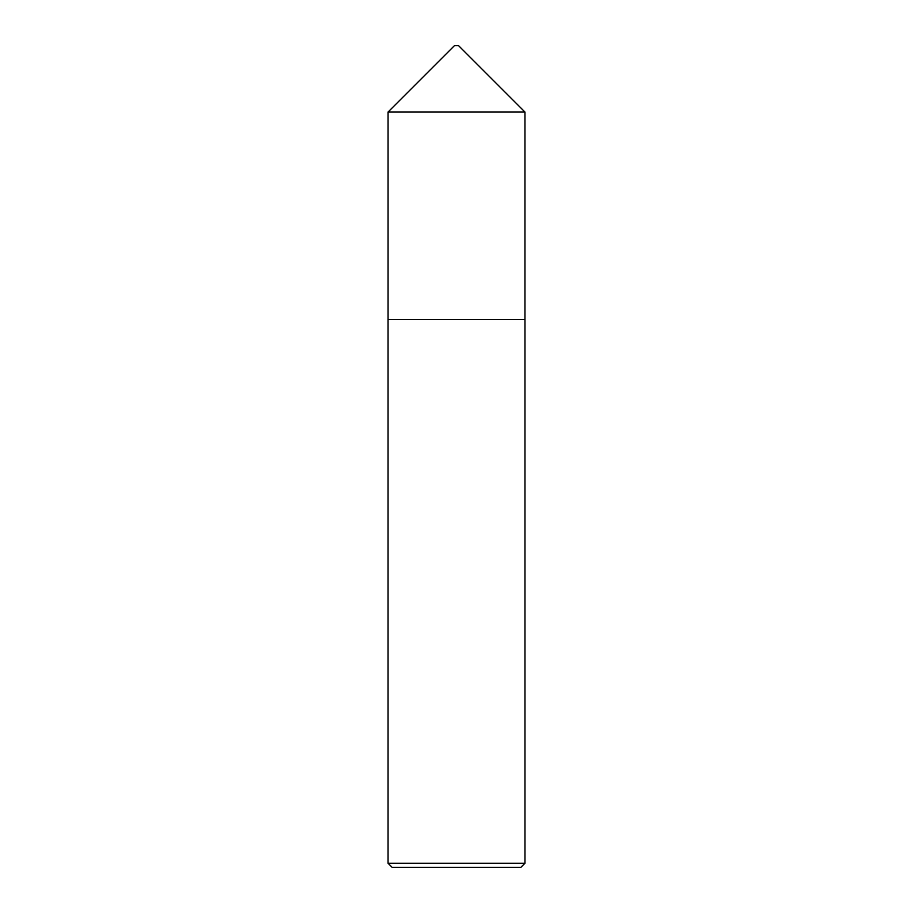<?xml version="1.0" encoding="UTF-8"?>
<svg xmlns="http://www.w3.org/2000/svg" width="913" height="913" viewBox="0 0 913 913"><rect width="100%" height="100%" fill="white"/><g stroke="black" fill="none" stroke-linecap="round" stroke-linejoin="round"><path stroke-width="1.37" d="M524.964 319.55L524.964 112.059L388.036 112.059L388.036 319.55L524.975 319.55L524.975 863.242L520.866 867.35L392.134 867.35L388.025 863.242L524.975 863.242M388.036 112.059L454.446 45.65L458.554 45.65L524.964 112.059M388.025 863.242L388.025 319.55"/></g></svg>
